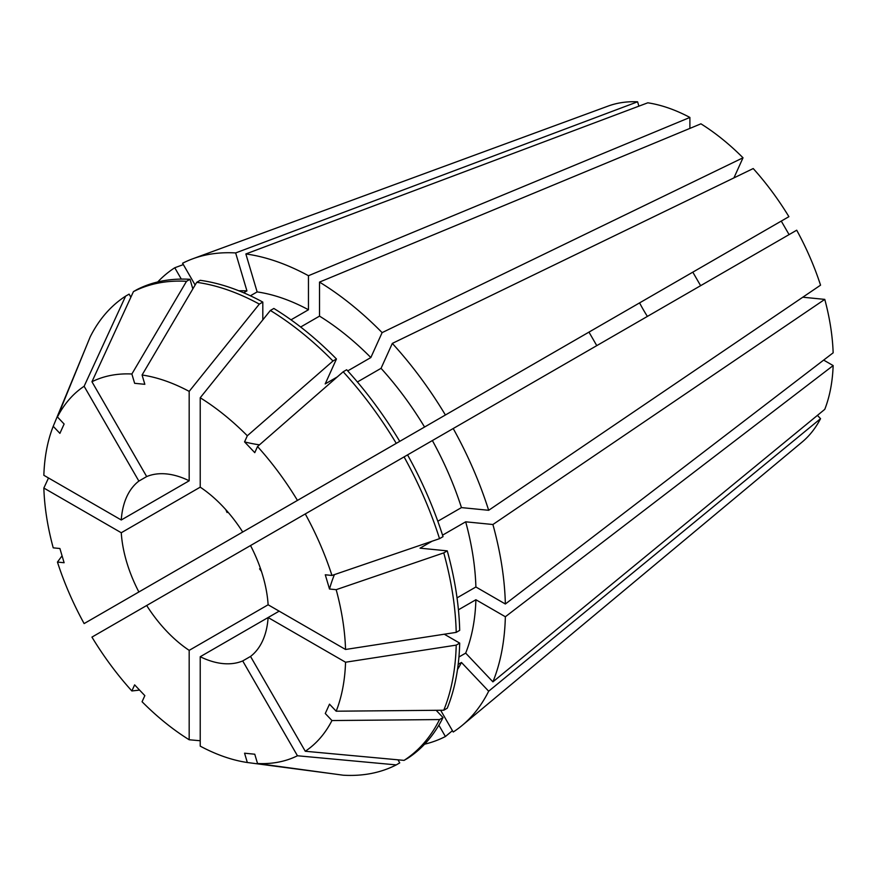 <?xml version="1.0" encoding="UTF-8"?>
<svg xmlns="http://www.w3.org/2000/svg" width="877" height="877" viewBox="0 0 877 877"><rect width="100%" height="100%" fill="white"/><g stroke="black" fill="none" stroke-linecap="round" stroke-linejoin="round"><path stroke-width="1.32" d="M146.678 605.503L250.526 545.549A104.133 60.118 60 0 1 268.121 604.779L189.18 650.361A104.133 60.118 60 0 1 146.678 605.503L91.942 637.108A213.473 123.251 60 0 0 131.868 690.966L134.63 684.86L144.837 695.636L142.074 701.743A213.473 123.251 60 0 0 189.18 739.76L200.219 740.747M700.624 285.683L692.808 272.155L242.71 532.021A104.133 60.118 60 0 0 200.219 487.163L121.267 532.745A104.133 60.118 60 0 0 138.873 591.975L588.971 332.109L596.777 345.637M138.873 481.089L146.689 476.573A104.133 60.118 60 0 1 189.18 480.782L121.267 519.984A104.133 60.118 60 0 1 138.873 481.089L84.126 386.264L125.619 296.141L129.105 294.124L130.87 297.182M227.899 512.036L227.066 512.519L225.795 509.647M647.39 316.411A104.133 60.118 60 0 1 639.585 302.883M261.445 571.387L259.581 568.855L260.425 568.373M279.171 611.148L268.121 617.529A104.133 60.118 60 0 1 250.526 656.434L242.71 660.94A104.133 60.118 60 0 1 200.219 656.73L200.219 746.13A213.473 123.251 60 0 0 247.325 762.508L244.562 753.2L254.768 754.22L257.531 763.516L343.181 775.202A270.752 156.314 60 0 0 396.261 764.897L399.748 762.88L397.983 759.822M456.215 645.121L459.701 643.115A270.752 156.314 60 0 1 447.248 708.21L443.762 710.227A270.752 156.314 60 0 0 456.215 645.121L345.549 662.223L268.121 617.529L200.219 656.73M817.419 415.38L820.554 418.68A194.946 112.552 60 0 1 802.093 442.074L462.146 725.443A270.752 156.325 60 0 1 453.212 732.021L440.649 710.26M802.795 297.215L824.775 299.386A194.946 112.552 60 0 1 833.15 352.817L505.36 604.001A270.752 156.325 60 0 0 492.907 524.512L465.676 521.815A229.094 132.274 60 0 1 475.893 586.987L505.36 604.001M458.43 609.811L475.893 599.736L505.36 616.75L833.15 365.577L823.656 360.096M833.15 365.577A194.946 112.552 60 0 1 824.775 409.34L492.907 681.857L465.676 653.113L458.945 657.005M392.326 343.4L753.222 168.548A194.946 112.552 60 0 1 788.905 216.674L445.406 414.996A270.752 156.325 60 0 0 392.326 343.4L381.046 368.329A229.094 132.274 60 0 1 424.567 427.033L445.406 414.996M692.808 272.155L781.264 221.081L789.081 234.608M250.526 545.549L796.711 230.202A194.946 112.552 60 0 1 820.554 285.168L488.675 510.293L461.455 507.597L437.809 521.245M733.917 177.91L743.016 157.783L382.12 332.624L370.839 357.553L347.72 370.905M245.856 253.957L257.136 291.909A229.094 132.274 60 0 1 308.463 309.756L308.463 275.718A270.752 156.325 60 0 0 245.856 253.957L647.807 102.806A194.946 112.552 60 0 1 689.892 117.441L689.892 128.404M300.658 327.011L319.513 316.126L319.513 282.098L700.931 123.821A194.946 112.552 60 0 1 743.016 157.783M195.132 285.014L182.569 263.253A270.752 156.325 60 0 1 192.732 258.803L608.112 106.084A194.946 112.552 60 0 1 637.601 101.798L638.894 106.161M453.212 428.524A270.752 156.325 60 0 1 488.675 510.293M319.513 282.098A270.752 156.325 60 0 1 382.12 332.624M192.732 258.803A270.752 156.325 60 0 1 235.65 252.938L637.601 101.798M174.764 571.256L195.604 559.219M438.862 725.191L445.406 736.527L452.433 730.673M445.406 736.527A270.752 156.325 60 0 1 424.589 744.2M505.36 616.75A270.752 156.325 60 0 1 492.907 681.857M138.873 591.975L84.126 623.58A213.473 123.251 60 0 1 57.443 562.069L64.12 562.727L59.899 548.509L53.223 547.84A213.473 123.251 60 0 1 43.85 488.04L48.509 477.987M121.267 532.745L43.85 488.04M404.067 456.895A270.752 156.314 60 0 1 439.53 538.664L331.955 575.455L325.279 574.786L329.5 589.015A833.073 260.294 163.4 0 1 334.411 574.61M305.273 513.933A213.473 123.251 60 0 1 331.955 575.455M443.762 710.227L336.176 711.203L329.5 704.165L325.279 713.505L331.955 720.554A213.473 123.251 60 0 1 305.273 751.26L250.526 656.434M345.549 662.223A213.473 123.251 60 0 1 336.176 711.203M200.219 487.163L200.219 397.763L270.368 310.469A270.752 156.314 60 0 1 332.975 361.006L247.325 435.77L244.562 441.887A833.073 260.305 136.6 0 0 259.482 444.836M200.219 397.763A213.473 123.251 60 0 1 247.325 435.77M62.07 555.821L57.443 562.069M242.71 660.94L297.456 755.766L396.261 764.897M297.456 755.766A213.473 123.251 60 0 1 257.531 763.516M146.678 476.573L91.942 381.747A213.473 123.251 60 0 1 131.868 373.997L186.505 281.32L190.002 279.303L192.841 288.895M91.942 381.747L133.436 291.624A270.752 156.314 60 0 1 186.505 281.32M407.553 454.878A270.752 156.314 60 0 1 443.028 536.647L439.53 538.664M270.368 310.469L273.854 308.463A270.752 156.314 60 0 1 336.461 358.989L332.975 361.006M133.436 291.624L136.922 289.618A270.752 156.314 60 0 1 190.002 279.303M459.701 643.115L444.288 634.214M337.25 376.946L325.192 383.918L336.461 358.989M432.372 440.55A229.094 132.274 60 0 1 461.455 507.597M475.893 599.736A229.094 132.274 60 0 1 465.676 653.113M319.513 316.126A229.094 132.274 60 0 1 370.839 357.553M243.663 292.775L246.93 290.89L235.65 252.938M238.84 290.791A229.094 132.274 60 0 1 246.93 290.89M121.267 519.984L43.85 475.29A213.473 123.251 60 0 1 53.223 426.31L59.899 433.359L64.12 424.019L57.443 416.97A213.473 123.251 60 0 1 84.126 386.264M86.461 345.987L53.223 426.31M824.775 299.386L492.907 524.512M308.463 275.718L689.892 117.441M157.717 281.955A270.752 156.325 60 0 1 174.764 267.759L183.348 264.591M820.554 418.68L488.675 691.208A270.752 156.325 60 0 1 462.146 725.443M443.762 552.883L336.176 589.673A213.473 123.251 60 0 1 345.549 649.473L456.215 632.372L459.701 630.355A270.752 156.314 60 0 0 447.248 550.866L443.762 552.883A270.752 156.314 60 0 1 456.215 632.372M336.176 589.673L329.5 589.015M268.121 604.779L345.549 649.473M343.181 371.771L257.531 446.546A213.473 123.251 60 0 1 297.456 500.405L399.748 441.35A270.752 156.314 60 0 0 346.667 369.754L343.181 371.771A270.752 156.314 60 0 1 396.261 443.367M257.531 446.546L254.768 452.664L244.562 441.887M242.71 532.021L297.456 500.405M189.18 650.361L189.18 739.76M196.711 282.328A270.752 156.314 60 0 1 259.318 304.1L262.815 302.083A270.752 156.314 60 0 0 200.197 280.311L196.711 282.328L142.074 375.005L144.837 384.312L134.63 383.304L131.868 373.997M189.18 480.782L189.18 391.383L259.318 304.1M142.074 375.005A213.473 123.251 60 0 1 189.18 391.383M436.143 710.293L443.028 717.561L439.53 719.568A270.752 156.314 60 0 1 404.067 760.381L305.273 751.26M439.53 719.568L331.955 720.554M333.512 773.887L247.325 762.508M139.596 690.089L131.868 690.966M57.443 416.97L90.156 336.954A270.752 156.314 60 0 1 125.619 296.141M443.028 717.561A270.752 156.314 60 0 1 407.553 758.375L404.067 760.381M432.098 541.208L420.028 548.169L447.248 550.866M378.908 453.387L424.567 427.033M262.815 302.083L262.815 319.875M465.676 521.815L442.545 535.167M457.038 597.873L475.893 586.987M488.675 691.208L461.455 662.464A229.094 132.274 60 0 1 457.498 669.524M461.455 662.464L458.189 664.349M381.046 368.329L357.399 381.977M257.136 291.909L250.394 295.79M291.011 319.831L308.463 309.756M181.309 279.094L174.764 267.759"/></g></svg>
